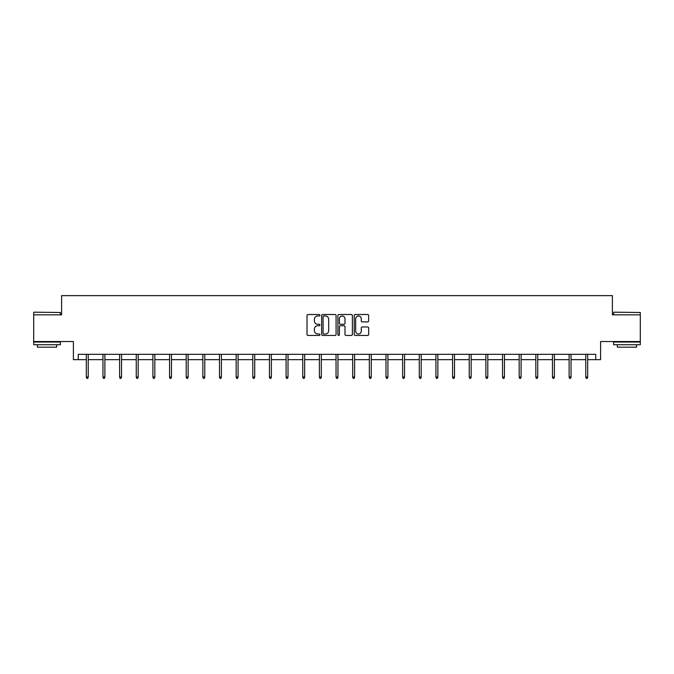 <?xml version="1.0" encoding="UTF-8"?>
<svg xmlns="http://www.w3.org/2000/svg" width="674" height="674" viewBox="0 0 674 674"><rect width="100%" height="100%" fill="white"/><g stroke="black" fill="none" stroke-linecap="round" stroke-linejoin="round"><path stroke-width="1.01" d="M319.923 315.238A0.733 0.733 0 0 0 319.19 314.505L308.06 314.505A1.045 1.045 0 0 0 307.015 315.558L307.015 334.414A1.045 1.045 0 0 0 308.06 335.458L319.19 335.458A0.733 0.733 0 0 0 319.923 334.725A0.733 0.733 0 0 0 319.19 333.992L317.749 333.992A3.353 3.353 0 0 1 314.396 330.639L314.396 329.072A3.353 3.353 0 0 1 317.749 325.719L319.19 325.719A0.733 0.733 0 0 0 319.923 324.986A0.733 0.733 0 0 0 319.19 324.253L317.749 324.253A3.353 3.353 0 0 1 314.396 320.9L314.396 319.324A3.353 3.353 0 0 1 317.749 315.971L319.19 315.971A0.733 0.733 0 0 0 319.923 315.238M78.26 359.663L78.26 354.33L595.74 354.33L595.74 359.663L600.601 359.663L600.601 341.524L640.3 341.524L640.3 314.842L612.396 314.842L612.396 295.633L61.604 295.633L61.604 314.842L33.7 314.842L33.7 341.524L73.399 341.524L73.399 359.663L86.314 359.663M367.616 321.894A1.045 1.045 0 0 0 368.661 320.849L368.661 315.558A1.045 1.045 0 0 0 367.616 314.505L355.257 314.505A1.045 1.045 0 0 0 354.204 315.558L354.204 334.414A1.045 1.045 0 0 0 355.257 335.458L367.616 335.458A1.045 1.045 0 0 0 368.661 334.414L368.661 328.019A1.045 1.045 0 0 0 367.616 326.974L362.326 326.974A1.045 1.045 0 0 0 361.272 328.019L361.272 331.187A2.806 2.806 0 0 1 358.475 333.992A2.806 2.806 0 0 1 355.67 331.187L355.67 318.777A2.806 2.806 0 0 1 358.475 315.971A2.806 2.806 0 0 1 361.272 318.777L361.272 320.849A1.045 1.045 0 0 0 362.326 321.894L367.616 321.894M336.082 315.558A1.045 1.045 0 0 0 335.037 314.505L322.678 314.505A1.045 1.045 0 0 0 321.624 315.558L321.624 334.414A1.045 1.045 0 0 0 322.678 335.458L335.037 335.458A1.045 1.045 0 0 0 336.082 334.414L336.082 315.558M338.963 314.505L351.322 314.505A1.045 1.045 0 0 1 352.376 315.558L352.376 334.414A1.045 1.045 0 0 1 351.322 335.458L346.032 335.458A1.045 1.045 0 0 1 344.987 334.414L344.987 326.764A1.045 1.045 0 0 0 343.942 325.719L340.429 325.719A1.045 1.045 0 0 0 339.384 326.764L339.384 334.725A0.733 0.733 0 0 1 338.651 335.458A0.733 0.733 0 0 1 337.918 334.725L337.918 315.558A1.045 1.045 0 0 1 338.963 314.505M88.235 359.663L102.962 359.663M104.883 359.663L119.61 359.663M121.531 359.663L136.258 359.663M138.178 359.663L152.905 359.663M154.826 359.663L169.553 359.663M171.474 359.663L186.201 359.663M188.122 359.663L202.849 359.663M204.77 359.663L219.497 359.663M221.417 359.663L236.153 359.663M238.074 359.663L252.801 359.663M254.721 359.663L269.448 359.663M271.369 359.663L286.096 359.663M288.017 359.663L302.744 359.663M304.665 359.663L319.392 359.663M321.313 359.663L336.04 359.663M337.96 359.663L352.687 359.663M354.608 359.663L369.335 359.663M371.256 359.663L385.983 359.663M387.904 359.663L402.631 359.663M404.552 359.663L419.279 359.663M421.199 359.663L435.926 359.663M437.847 359.663L452.583 359.663M454.503 359.663L469.23 359.663M471.151 359.663L485.878 359.663M487.799 359.663L502.526 359.663M504.447 359.663L519.174 359.663M521.095 359.663L535.822 359.663M537.742 359.663L552.469 359.663M554.39 359.663L569.117 359.663M571.038 359.663L585.765 359.663M587.686 359.663L595.74 359.663M323.823 315.971A0.733 0.733 0 0 0 323.09 316.704L323.09 333.259A0.733 0.733 0 0 0 323.823 333.992L325.348 333.992A3.353 3.353 0 0 0 328.701 330.639L328.701 319.324A3.353 3.353 0 0 0 325.348 315.971L323.823 315.971M344.987 318.827A2.806 2.806 0 0 0 342.181 316.03A2.806 2.806 0 0 0 339.384 318.827L339.384 323.2A1.045 1.045 0 0 0 340.429 324.253L343.942 324.253A1.045 1.045 0 0 0 344.987 323.2L344.987 318.827M86.314 376.977L86.744 378.367L87.805 378.367L88.235 376.977L86.314 376.977L86.314 354.33M88.235 376.977L88.235 354.33M34.02 312.18L60.382 312.5L34.02 312.18M47.037 344.726L33.7 344.726L33.7 342.055L60.382 342.055L60.382 344.726L47.037 344.726M56.641 344.726L56.641 347.177L37.432 347.177L37.432 344.726M613.938 312.18L640.3 312.5L613.938 312.18M626.963 344.726L613.618 344.726L613.618 342.055L640.3 342.055L640.3 344.726L626.963 344.726M636.568 344.726L636.568 347.177L617.359 347.177L617.359 344.726M102.962 376.977L103.392 378.367L104.453 378.367L104.883 376.977L102.962 376.977L102.962 354.33M104.883 376.977L104.883 354.33M119.61 376.977L120.039 378.367L121.101 378.367L121.531 376.977L119.61 376.977L119.61 354.33M121.531 376.977L121.531 354.33M136.258 376.977L136.687 378.367L137.749 378.367L138.178 376.977L136.258 376.977L136.258 354.33M138.178 376.977L138.178 354.33M152.905 376.977L153.335 378.367L154.405 378.367L154.826 376.977L152.905 376.977L152.905 354.33M154.826 376.977L154.826 354.33M169.553 376.977L169.983 378.367L171.053 378.367L171.474 376.977L169.553 376.977L169.553 354.33M171.474 376.977L171.474 354.33M186.201 376.977L186.631 378.367L187.701 378.367L188.122 376.977L186.201 376.977L186.201 354.33M188.122 376.977L188.122 354.33M202.849 376.977L203.278 378.367L204.348 378.367L204.77 376.977L202.849 376.977L202.849 354.33M204.77 376.977L204.77 354.33M219.497 376.977L219.926 378.367L220.996 378.367L221.417 376.977L219.497 376.977L219.497 354.33M221.417 376.977L221.417 354.33M236.153 376.977L236.574 378.367L237.644 378.367L238.074 376.977L236.153 376.977L236.153 354.33M238.074 376.977L238.074 354.33M252.801 376.977L253.222 378.367L254.292 378.367L254.721 376.977L252.801 376.977L252.801 354.33M254.721 376.977L254.721 354.33M269.448 376.977L269.87 378.367L270.94 378.367L271.369 376.977L269.448 376.977L269.448 354.33M271.369 376.977L271.369 354.33M286.096 376.977L286.517 378.367L287.587 378.367L288.017 376.977L286.096 376.977L286.096 354.33M288.017 376.977L288.017 354.33M302.744 376.977L303.174 378.367L304.235 378.367L304.665 376.977L302.744 376.977L302.744 354.33M304.665 376.977L304.665 354.33M319.392 376.977L319.821 378.367L320.883 378.367L321.313 376.977L319.392 376.977L319.392 354.33M321.313 376.977L321.313 354.33M336.04 376.977L336.469 378.367L337.531 378.367L337.96 376.977L336.04 376.977L336.04 354.33M337.96 376.977L337.96 354.33M352.687 376.977L353.117 378.367L354.179 378.367L354.608 376.977L352.687 376.977L352.687 354.33M354.608 376.977L354.608 354.33M369.335 376.977L369.765 378.367L370.826 378.367L371.256 376.977L369.335 376.977L369.335 354.33M371.256 376.977L371.256 354.33M385.983 376.977L386.413 378.367L387.483 378.367L387.904 376.977L385.983 376.977L385.983 354.33M387.904 376.977L387.904 354.33M402.631 376.977L403.06 378.367L404.13 378.367L404.552 376.977L402.631 376.977L402.631 354.33M404.552 376.977L404.552 354.33M419.279 376.977L419.708 378.367L420.778 378.367L421.199 376.977L419.279 376.977L419.279 354.33M421.199 376.977L421.199 354.33M435.926 376.977L436.356 378.367L437.426 378.367L437.847 376.977L435.926 376.977L435.926 354.33M437.847 376.977L437.847 354.33M452.583 376.977L453.004 378.367L454.074 378.367L454.503 376.977L452.583 376.977L452.583 354.33M454.503 376.977L454.503 354.33M469.23 376.977L469.652 378.367L470.722 378.367L471.151 376.977L469.23 376.977L469.23 354.33M471.151 376.977L471.151 354.33M485.878 376.977L486.299 378.367L487.369 378.367L487.799 376.977L485.878 376.977L485.878 354.33M487.799 376.977L487.799 354.33M502.526 376.977L502.947 378.367L504.017 378.367L504.447 376.977L502.526 376.977L502.526 354.33M504.447 376.977L504.447 354.33M519.174 376.977L519.595 378.367L520.665 378.367L521.095 376.977L519.174 376.977L519.174 354.33M521.095 376.977L521.095 354.33M535.822 376.977L536.251 378.367L537.313 378.367L537.742 376.977L535.822 376.977L535.822 354.33M537.742 376.977L537.742 354.33M552.469 376.977L552.899 378.367L553.961 378.367L554.39 376.977L552.469 376.977L552.469 354.33M554.39 376.977L554.39 354.33M569.117 376.977L569.547 378.367L570.608 378.367L571.038 376.977L569.117 376.977L569.117 354.33M571.038 376.977L571.038 354.33M585.765 376.977L586.195 378.367L587.256 378.367L587.686 376.977L585.765 376.977L585.765 354.33M587.686 376.977L587.686 354.33M33.7 314.842L33.7 312.5M39.783 342.055L39.783 341.524M54.299 342.055L54.299 341.524M60.382 314.842L60.382 312.5M613.618 314.842L613.618 312.5M619.701 342.055L619.701 341.524M634.217 342.055L634.217 341.524M640.3 314.842L640.3 312.5"/></g></svg>
